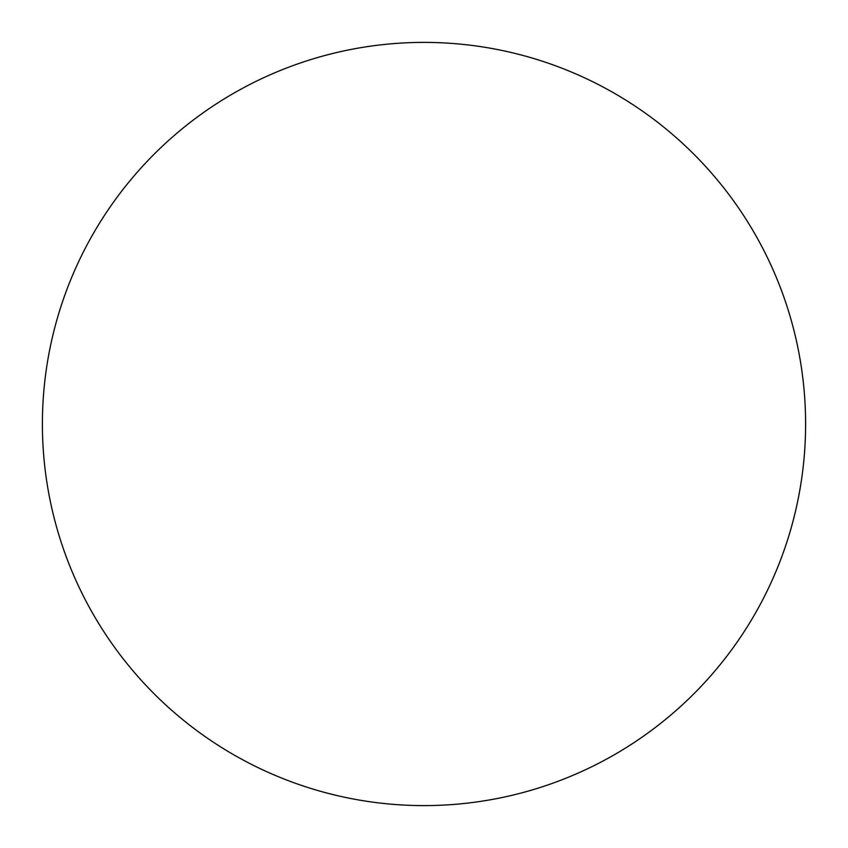<?xml version="1.0" encoding="UTF-8"?>
<svg xmlns="http://www.w3.org/2000/svg" width="848" height="848" viewBox="0 0 848 848"><rect width="100%" height="100%" fill="white"/><g stroke="black" fill="none" stroke-linecap="round" stroke-linejoin="round"><path stroke-width="1.27" d="M424 805.6A381.6 381.6 0 0 1 42.4 424A381.6 381.6 0 0 1 424 42.4A381.6 381.6 0 0 1 805.6 424A381.6 381.6 0 0 1 424 805.6A381.6 381.6 0 0 1 42.4 424A381.6 381.6 0 0 1 424 42.4A381.6 381.6 0 0 1 805.6 424A381.6 381.6 0 0 1 424 805.6"/></g></svg>
